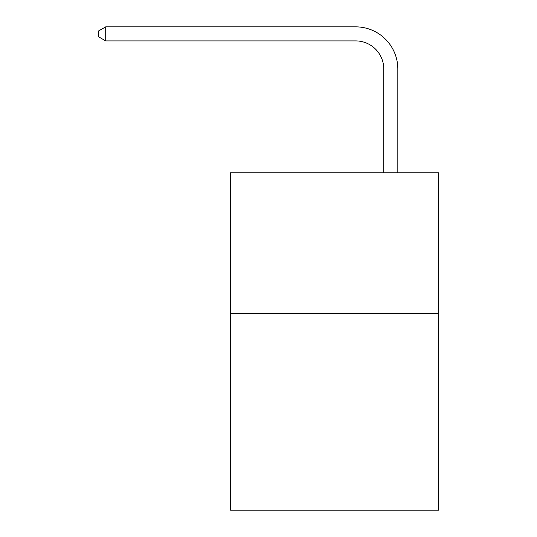 <?xml version="1.0" encoding="UTF-8"?>
<svg xmlns="http://www.w3.org/2000/svg" width="537" height="537" viewBox="0 0 537 537"><rect width="100%" height="100%" fill="white"/><g stroke="black" fill="none" stroke-linecap="round" stroke-linejoin="round"><path stroke-width="0.81" d="M438.595 313.346L438.595 510.15L230.548 510.15L230.548 172.766L438.595 172.766L438.595 313.346L230.548 313.346M383.774 172.766L383.774 69.025A28.112 28.112 100.6 0 0 355.655 40.906L105.715 40.906L98.405 36.691L98.405 31.065L105.715 26.85L355.655 26.85A42.175 42.175 -79.4 0 1 397.83 69.025L397.83 172.766M383.774 69.025A28.112 28.112 100.6 0 0 355.655 40.906A28.112 28.112 100.6 0 1 383.774 69.025A28.112 28.112 100.6 0 0 355.655 40.906A28.112 28.112 100.6 0 1 383.774 69.025A28.112 28.112 100.6 0 0 355.655 40.906A28.112 28.112 100.6 0 1 383.774 69.025A28.112 28.112 100.6 0 0 355.655 40.906A28.112 28.112 100.6 0 1 383.774 69.025A28.112 28.112 100.6 0 0 355.655 40.906A28.112 28.112 100.6 0 1 383.774 69.025A28.112 28.112 100.6 0 0 355.655 40.906A28.112 28.112 100.6 0 1 383.774 69.025A28.112 28.112 100.6 0 0 355.655 40.906A28.112 28.112 100.6 0 1 383.774 69.025A28.112 28.112 100.6 0 0 355.655 40.906A28.112 28.112 100.6 0 1 383.774 69.025A28.112 28.112 100.6 0 0 355.655 40.906A28.112 28.112 100.6 0 1 383.774 69.025A28.112 28.112 100.6 0 0 355.655 40.906A28.112 28.112 100.6 0 1 383.774 69.025A28.112 28.112 100.6 0 0 355.655 40.906A28.112 28.112 100.6 0 1 383.774 69.025A28.112 28.112 100.6 0 0 355.655 40.906A28.112 28.112 100.6 0 1 383.774 69.025A28.112 28.112 100.6 0 0 355.655 40.906A28.112 28.112 100.6 0 1 383.774 69.025A28.112 28.112 100.6 0 0 355.655 40.906A28.112 28.112 100.6 0 1 383.774 69.025A28.112 28.112 100.6 0 0 355.655 40.906A28.112 28.112 100.6 0 1 383.774 69.025A28.112 28.112 100.6 0 0 355.655 40.906A28.112 28.112 100.6 0 1 383.774 69.025A28.112 28.112 100.6 0 0 355.655 40.906A28.112 28.112 100.6 0 1 383.774 69.025A28.112 28.112 100.6 0 0 355.655 40.906A28.112 28.112 100.6 0 1 383.774 69.025A28.112 28.112 100.6 0 0 355.655 40.906A28.112 28.112 100.6 0 1 383.774 69.025A28.112 28.112 100.6 0 0 355.655 40.906A28.112 28.112 100.6 0 1 383.774 69.025A28.112 28.112 100.6 0 0 355.655 40.906A28.112 28.112 100.6 0 1 383.774 69.025A28.112 28.112 100.6 0 0 355.655 40.906A28.112 28.112 100.6 0 1 383.774 69.025A28.112 28.112 100.6 0 0 355.655 40.906A28.112 28.112 100.6 0 1 383.774 69.025A28.112 28.112 100.6 0 0 355.655 40.906A28.112 28.112 100.6 0 1 383.774 69.025A28.112 28.112 100.6 0 0 355.655 40.906A28.112 28.112 100.6 0 1 383.774 69.025A28.112 28.112 100.6 0 0 355.655 40.906A28.112 28.112 100.6 0 1 383.774 69.025A28.112 28.112 100.6 0 0 355.655 40.906A28.112 28.112 100.6 0 1 383.774 69.025A28.112 28.112 100.6 0 0 355.655 40.906A28.112 28.112 100.6 0 1 383.774 69.025A28.112 28.112 100.6 0 0 355.655 40.906A28.112 28.112 100.6 0 1 383.774 69.025A28.112 28.112 100.6 0 0 355.655 40.906A28.112 28.112 100.6 0 1 383.774 69.025A28.112 28.112 100.6 0 0 355.655 40.906A28.112 28.112 100.6 0 1 383.774 69.025A28.112 28.112 100.6 0 0 355.655 40.906A28.112 28.112 100.6 0 1 383.774 69.025A28.112 28.112 100.6 0 0 355.655 40.906M105.715 26.85L105.715 40.906"/></g></svg>
